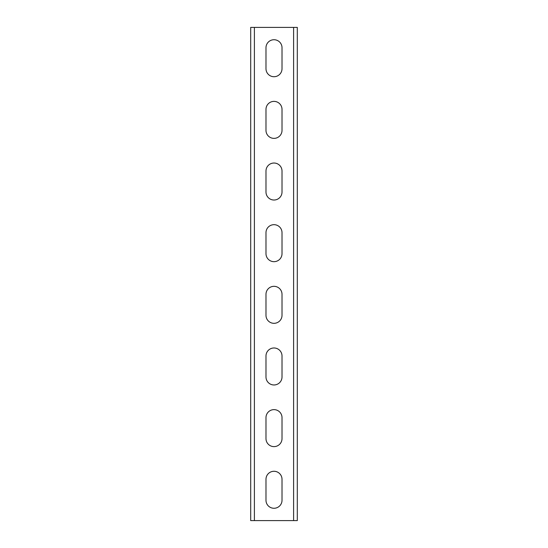 <?xml version="1.0" encoding="UTF-8"?>
<svg xmlns="http://www.w3.org/2000/svg" width="548" height="548" viewBox="0 0 548 548"><rect width="100%" height="100%" fill="white"/><g stroke="black" fill="none" stroke-linecap="round" stroke-linejoin="round"><path stroke-width="0.82" d="M250.696 27.4L297.304 27.4L297.304 520.6L250.696 520.6L250.696 27.4M282.014 479.295L282.014 500.255A8.014 8.014 0 0 1 274 508.27A8.014 8.014 0 0 1 265.986 500.255L265.986 479.295A8.014 8.014 0 0 1 274 471.28A8.014 8.014 0 0 1 282.014 479.295A8.014 8.014 0 0 0 274 471.28A8.014 8.014 0 0 0 265.986 479.295M282.014 417.645L282.014 438.606A8.014 8.014 0 0 1 274 446.62A8.014 8.014 0 0 1 265.986 438.606L265.986 417.645A8.014 8.014 0 0 1 274 409.63A8.014 8.014 0 0 1 282.014 417.645A8.014 8.014 0 0 0 274 409.63A8.014 8.014 0 0 0 265.986 417.645M282.014 355.995L282.014 376.955A8.014 8.014 0 0 1 274 384.97A8.014 8.014 0 0 1 265.986 376.955L265.986 355.995A8.014 8.014 0 0 1 274 347.98A8.014 8.014 0 0 1 282.014 355.995A8.014 8.014 0 0 0 274 347.98A8.014 8.014 0 0 0 265.986 355.995M282.014 294.345L282.014 315.306A8.014 8.014 0 0 1 274 323.32A8.014 8.014 0 0 1 265.986 315.306L265.986 294.345A8.014 8.014 0 0 1 274 286.33A8.014 8.014 0 0 1 282.014 294.345A8.014 8.014 0 0 0 274 286.33A8.014 8.014 0 0 0 265.986 294.345M282.014 232.695L282.014 253.656A8.014 8.014 0 0 1 274 261.67A8.014 8.014 0 0 1 265.986 253.656L265.986 232.695A8.014 8.014 0 0 1 274 224.68A8.014 8.014 0 0 1 282.014 232.695A8.014 8.014 0 0 0 274 224.68A8.014 8.014 0 0 0 265.986 232.695M282.014 171.044L282.014 192.006A8.014 8.014 0 0 1 274 200.02A8.014 8.014 0 0 1 265.986 192.006L265.986 171.044A8.014 8.014 0 0 1 274 163.03A8.014 8.014 0 0 1 282.014 171.044A8.014 8.014 0 0 0 274 163.03A8.014 8.014 0 0 0 265.986 171.044M282.014 109.394L282.014 130.356A8.014 8.014 0 0 1 274 138.37A8.014 8.014 0 0 1 265.986 130.356L265.986 109.394A8.014 8.014 0 0 1 274 101.38A8.014 8.014 0 0 1 282.014 109.394A8.014 8.014 0 0 0 274 101.38A8.014 8.014 0 0 0 265.986 109.394M282.014 47.745L282.014 68.706A8.014 8.014 0 0 1 274 76.72A8.014 8.014 0 0 1 265.986 68.706L265.986 47.745A8.014 8.014 0 0 1 274 39.73A8.014 8.014 0 0 1 282.014 47.745A8.014 8.014 0 0 0 274 39.73A8.014 8.014 0 0 0 265.986 47.745M265.986 500.255A8.014 8.014 0 0 0 274 508.27A8.014 8.014 0 0 0 282.014 500.255M265.986 438.606A8.014 8.014 0 0 0 274 446.62A8.014 8.014 0 0 0 282.014 438.606M265.986 376.955A8.014 8.014 0 0 0 274 384.97A8.014 8.014 0 0 0 282.014 376.955M265.986 315.306A8.014 8.014 0 0 0 274 323.32A8.014 8.014 0 0 0 282.014 315.306M265.986 253.656A8.014 8.014 0 0 0 274 261.67A8.014 8.014 0 0 0 282.014 253.656M265.986 192.006A8.014 8.014 0 0 0 274 200.02A8.014 8.014 0 0 0 282.014 192.006M265.986 130.356A8.014 8.014 0 0 0 274 138.37A8.014 8.014 0 0 0 282.014 130.356M265.986 68.706A8.014 8.014 0 0 0 274 76.72A8.014 8.014 0 0 0 282.014 68.706M254.395 520.6L254.395 27.4M293.605 520.6L293.605 27.4"/></g></svg>
